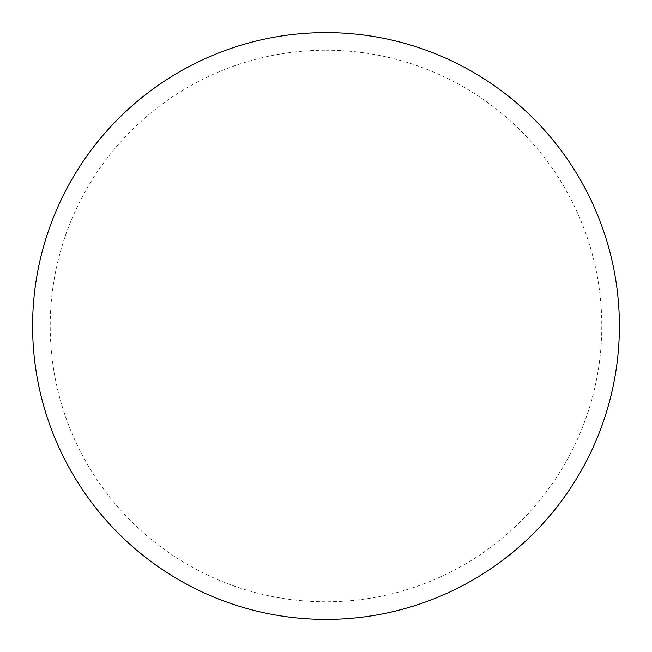 <?xml version="1.0" encoding="UTF-8"?>
<svg xmlns="http://www.w3.org/2000/svg" width="652" height="652" viewBox="0 0 652 652"><rect width="100%" height="100%" fill="white"/><g stroke="black" fill="none" stroke-linecap="round" stroke-linejoin="round"><path stroke-width="0.49" stroke-dasharray="3.26 2.44" d="M326 32.6A293.4 293.4 0 0 1 619.4 326A293.4 293.4 0 0 1 326 619.4A293.4 293.4 0 0 1 32.6 326A293.4 293.4 0 0 1 326 32.6A293.4 293.4 0 0 1 619.4 326A293.4 293.4 0 0 1 326 619.4M32.6 326A293.4 293.4 0 0 0 326 619.4A293.4 293.4 0 0 0 619.4 326A293.4 293.4 0 0 0 326 32.6A293.4 293.4 0 0 0 32.6 326M326 50.204A275.796 275.796 0 0 1 601.796 326A275.796 275.796 0 0 1 326 601.796A275.796 275.796 0 0 1 50.204 326A275.796 275.796 0 0 1 326 50.204"/><path stroke-width="0.98" d="M326 32.6A293.4 293.4 0 0 1 619.4 326A293.4 293.4 0 0 1 326 619.4A293.4 293.4 0 0 1 32.6 326A293.4 293.4 0 0 1 326 32.6M32.6 326A293.4 293.4 0 0 0 326 619.4A293.4 293.4 0 0 0 619.4 326A293.4 293.4 0 0 0 326 32.6A293.4 293.4 0 0 0 32.6 326"/></g></svg>
